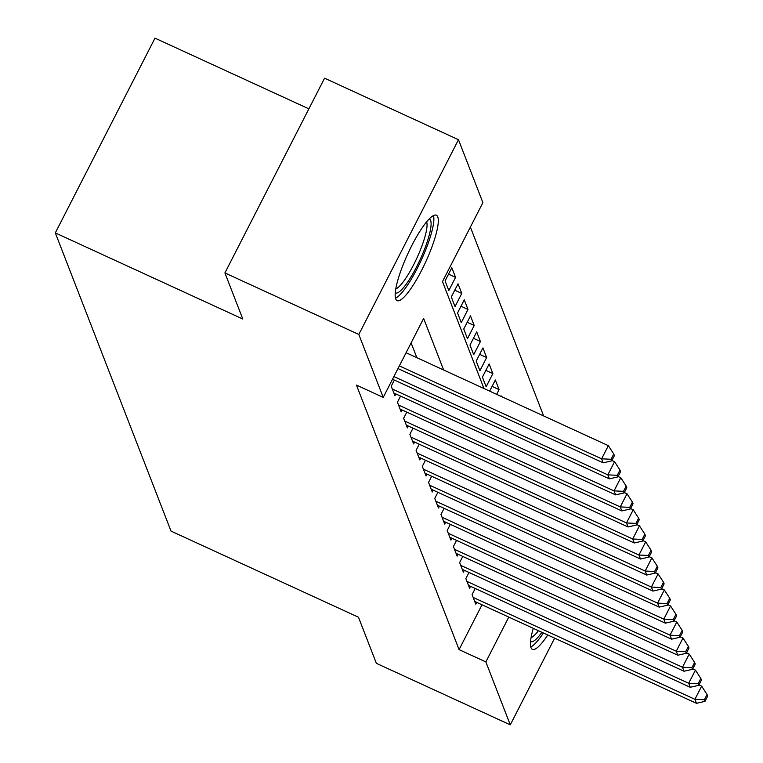 <?xml version="1.0" encoding="UTF-8"?>
<svg xmlns="http://www.w3.org/2000/svg" width="763" height="763" viewBox="0 0 763 763"><rect width="100%" height="100%" fill="white"/><g stroke="black" fill="none" stroke-linecap="round" stroke-linejoin="round"><path stroke-width="1.14" d="M547.748 634.988A47.02 9.824 -65.3 0 1 532.393 649.351A47.02 9.824 -65.3 0 1 531.01 647.682A47.02 9.824 -65.3 0 1 533.28 628.34M395.72 298.982A47.02 9.824 -65.3 0 1 409.807 249.577A47.02 9.824 -65.3 0 1 436.36 215.204A47.02 9.824 -65.3 0 1 437.743 216.864A47.02 9.824 -65.3 0 1 423.656 266.268A47.02 9.824 -65.3 0 1 397.103 300.641A47.02 9.824 -65.3 0 1 395.72 298.982M308.881 108.851L154.984 38.15L55.318 232.906L171.017 531.105L358.486 617.238L376.369 663.333L510.275 724.85L485.859 661.922L508.797 617.095M55.318 232.906L242.796 319.029L224.913 272.935L324.571 78.188L458.477 139.705L482.893 202.634L442.492 281.585L483.971 388.52M543.628 415.93L470.37 227.097M475.215 588.492L472.078 594.625L475.807 604.239L476.761 602.379M468.997 572.46L465.85 578.592L469.588 588.206L470.542 586.346M462.769 556.427L459.631 562.56L463.37 572.174L464.324 570.314M456.551 540.395L453.413 546.527L457.142 556.141L458.105 554.281M450.332 524.362L447.194 530.495L450.923 540.109L451.877 538.249M444.114 508.33L440.976 514.462L444.705 524.076L445.659 522.216M437.895 492.297L434.757 498.43L438.487 508.044L439.44 506.184M431.677 476.265L428.539 482.397L432.268 492.011L433.222 490.151M425.458 460.232L422.311 466.365L426.05 475.978L427.003 474.119M419.23 444.2L416.093 450.332L419.831 459.946L420.785 458.086M413.012 428.167L409.874 434.3L413.603 443.913L414.567 442.054M406.793 412.134L403.656 418.267L407.385 427.881L408.339 426.021M400.575 396.102L397.437 402.235L401.166 411.848L402.12 409.989M394.357 380.069L391.219 386.202L394.948 395.816L395.902 393.956M448.549 274.165L455.549 277.389L451.82 267.765L445.087 280.927L448.816 290.55L455.549 277.389M454.767 290.198L461.768 293.421L458.038 283.798L451.305 296.96L455.034 306.583L461.768 293.421M460.986 306.23L467.996 309.454L464.257 299.83L457.523 312.992L461.262 322.615L467.996 309.454M467.204 322.263L474.214 325.486L470.475 315.863L463.742 329.025L467.481 338.648L474.214 325.486M473.422 338.295L480.432 341.519L476.703 331.895L469.97 345.057L473.699 354.681L480.432 341.519M479.641 354.328L486.651 357.551L482.922 347.928L476.188 361.09L479.917 370.713L486.651 357.551M485.869 370.36L492.869 373.584L489.14 363.961L482.407 377.122L486.136 386.746L492.869 373.584M492.087 386.393L499.088 389.616L495.359 379.993L489.665 391.133M501.854 396.731L501.577 396.026L501.339 396.493M496.665 394.347L499.088 389.616M443.637 369.988L423.637 318.429L383.226 397.389L356.445 385.086L459.078 649.618L482.016 604.792M416.856 357.685L411.114 342.892M224.913 272.935L358.82 334.461L458.477 139.705M554.634 638.154L510.275 724.85M459.078 649.618L485.859 661.922M383.226 397.389L358.82 334.461M399.345 365.887L601.616 458.821L603.171 462.826L397.981 368.558M406.078 352.735L608.349 445.659L601.616 458.821L611.068 459.269L611.688 460.871L614.377 455.606L613.757 454.004L611.068 459.269M613.757 454.004L608.349 445.659M603.171 462.826L611.688 460.871M429.235 218.905A40.687 8.498 -65.3 0 1 430.628 220.421A40.687 8.498 -65.3 0 1 418.219 263.626A40.687 8.498 -65.3 0 1 395.272 292.83M395.482 298.209A46.715 9.766 114.7 0 0 421.319 260.03A46.715 9.766 114.7 0 0 433.46 215.557M395.797 288.919A37.673 7.868 114.7 0 0 416.922 258.008A37.673 7.868 114.7 0 0 426.612 221.842M530.771 646.919A46.715 9.766 114.7 0 0 543.39 632.985M541.911 632.308A40.687 8.498 -65.3 0 1 530.562 641.53M531.077 637.63A37.673 7.868 114.7 0 0 538.43 630.705M393.889 376.56L607.834 474.853L609.389 478.859L392.525 379.221M611.897 460.461L614.568 461.691L607.834 474.853L617.286 475.301L617.906 476.904L620.596 471.639L619.976 470.037L617.286 475.301M619.976 470.037L614.568 461.691M609.389 478.859L617.906 476.904M392.306 389.006L614.053 490.886L615.607 494.891L393.861 393.012M618.116 476.494L620.786 477.724L614.053 490.886L623.505 491.334L624.124 492.936L626.824 487.671L626.194 486.069L623.505 491.334M626.194 486.069L620.786 477.724M615.607 494.891L624.124 492.936M398.524 405.039L620.271 506.918L621.826 510.924L400.079 409.044M624.334 492.526L627.005 493.756L620.271 506.918L629.723 507.366L630.343 508.969L633.042 503.704L632.413 502.102L629.723 507.366M632.413 502.102L627.005 493.756M621.826 510.924L630.343 508.969M404.743 421.071L626.49 522.951L628.044 526.956L406.298 425.077M630.553 508.559L633.223 509.789L626.49 522.951L635.941 523.399L636.561 525.001L639.26 519.737L638.641 518.134L635.941 523.399M638.641 518.134L633.223 509.789M628.044 526.956L636.561 525.001M410.961 437.104L632.718 538.983L634.272 542.989L412.516 441.109M636.771 524.591L639.451 525.821L632.718 538.983L642.16 539.431L642.789 541.034L645.479 535.769L644.859 534.167L642.16 539.431M644.859 534.167L639.451 525.821M634.272 542.989L642.789 541.034M417.18 453.136L638.936 555.016L640.491 559.021L418.734 457.142M642.999 540.624L645.67 541.854L638.936 555.016L648.388 555.464L649.008 557.066L651.697 551.802L651.077 550.199L648.388 555.464M651.077 550.199L645.67 541.854M640.491 559.021L649.008 557.066M423.408 469.169L645.155 571.048L646.709 575.054L424.962 473.174M649.218 556.656L651.888 557.887L645.155 571.048L654.606 571.497L655.226 573.099L657.916 567.834L657.296 566.232L654.606 571.497M657.296 566.232L651.888 557.887M646.709 575.054L655.226 573.099M429.626 485.201L651.373 587.081L652.928 591.087L431.181 489.207M655.436 572.689L658.107 573.919L651.373 587.081L660.825 587.529L661.445 589.131L664.134 583.867L663.514 582.264L660.825 587.529M663.514 582.264L658.107 573.919M652.928 591.087L661.445 589.131M435.845 501.234L657.592 603.113L659.146 607.119L437.399 505.24M661.655 588.721L664.325 589.952L657.592 603.113L667.043 603.562L667.663 605.164L670.362 599.899L669.733 598.297L667.043 603.562M669.733 598.297L664.325 589.952M659.146 607.119L667.663 605.164M442.063 517.266L663.81 619.146L665.365 623.152L443.618 521.272M667.873 604.754L670.543 605.984L663.81 619.146L673.262 619.594L673.882 621.196L676.581 615.932L675.961 614.329L673.262 619.594M675.961 614.329L670.543 605.984M665.365 623.152L673.882 621.196M448.282 533.299L670.028 635.178L671.593 639.184L449.836 537.305M674.091 620.786L676.771 622.017L670.028 635.178L679.48 635.627L680.11 637.229L682.799 631.964L682.179 630.362L679.48 635.627M682.179 630.362L676.771 622.017M671.593 639.184L680.11 637.229M454.5 549.331L676.256 651.211L677.811 655.217L456.055 553.337M680.319 636.819L682.99 638.049L676.256 651.211L685.699 651.659L686.328 653.262L689.018 647.997L688.398 646.395L685.699 651.659M688.398 646.395L682.99 638.049M677.811 655.217L686.328 653.262M460.718 565.364L682.475 667.244L684.029 671.249L462.283 569.37M686.538 652.851L689.208 654.082L682.475 667.244L691.927 667.692L692.546 669.294L695.236 664.029L694.616 662.427L691.927 667.692M694.616 662.427L689.208 654.082M684.029 671.249L692.546 669.294M466.946 581.396L688.693 683.276L690.248 687.282L468.501 585.402M692.756 668.884L695.427 670.114L688.693 683.276L698.145 683.724L698.765 685.327L701.455 680.062L700.835 678.46L698.145 683.724M700.835 678.46L695.427 670.114M690.248 687.282L698.765 685.327M473.165 597.429L694.912 699.309L696.466 703.314L474.72 601.435M698.975 684.916L701.645 686.147L694.912 699.309L704.363 699.757L704.983 701.359L707.683 696.094L707.053 694.492L704.363 699.757M707.053 694.492L701.645 686.147M696.466 703.314L704.983 701.359"/></g></svg>
